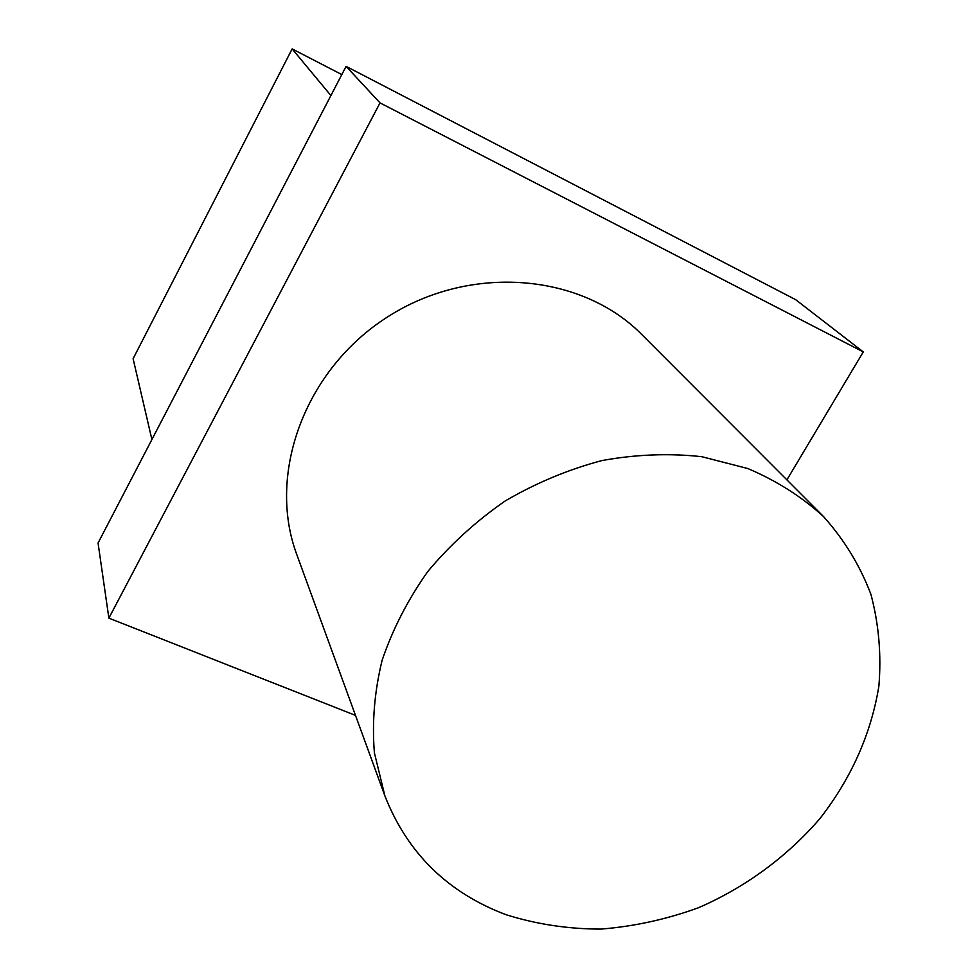 <?xml version="1.0" encoding="UTF-8"?>
<svg xmlns="http://www.w3.org/2000/svg" width="978" height="978" viewBox="0 0 978 978"><rect width="100%" height="100%" fill="white"/><g stroke="black" fill="none" stroke-linecap="round" stroke-linejoin="round"><path stroke-width="1.47" d="M786.887 479.868L863.281 351.909L380.026 102.898L346.09 66.357L98.057 543.022L108.876 618.133L355.503 715.395M380.026 102.898L108.876 618.133M863.281 351.909L795.64 299.659L346.09 66.357M823.464 516.506L642.069 334.794C581.776 273.351 470.687 263.62 387.899 316.725C304.769 369.317 266.652 474.11 296.847 554.722L384.892 795.909C407.41 853.158 447.826 892.767 506.103 914.723C536.347 924.222 567.9 929.027 600.749 929.1C633.805 926.496 666.287 919.418 698.219 907.841C745.089 887.547 786.935 856.875 819.992 818.513C851.41 778.06 871.031 733.965 878.88 686.214C881.471 654.771 878.831 624.172 870.946 594.416C860.078 565.675 844.246 539.709 823.464 516.506C801.618 496.653 776.41 480.663 747.84 468.548L701.813 456.702C669.196 453.107 635.896 454.391 601.935 460.565C568.206 469.513 535.968 482.973 505.247 500.932C475.993 521.188 450.173 544.709 427.802 571.494C407.863 599.673 392.618 629.306 382.092 660.382C374.464 691.715 371.897 722.546 374.403 752.864L384.892 795.909M151.896 439.538L133.106 358.718L292.141 48.9L341.811 74.572M330.894 95.538L292.141 48.9"/></g></svg>
